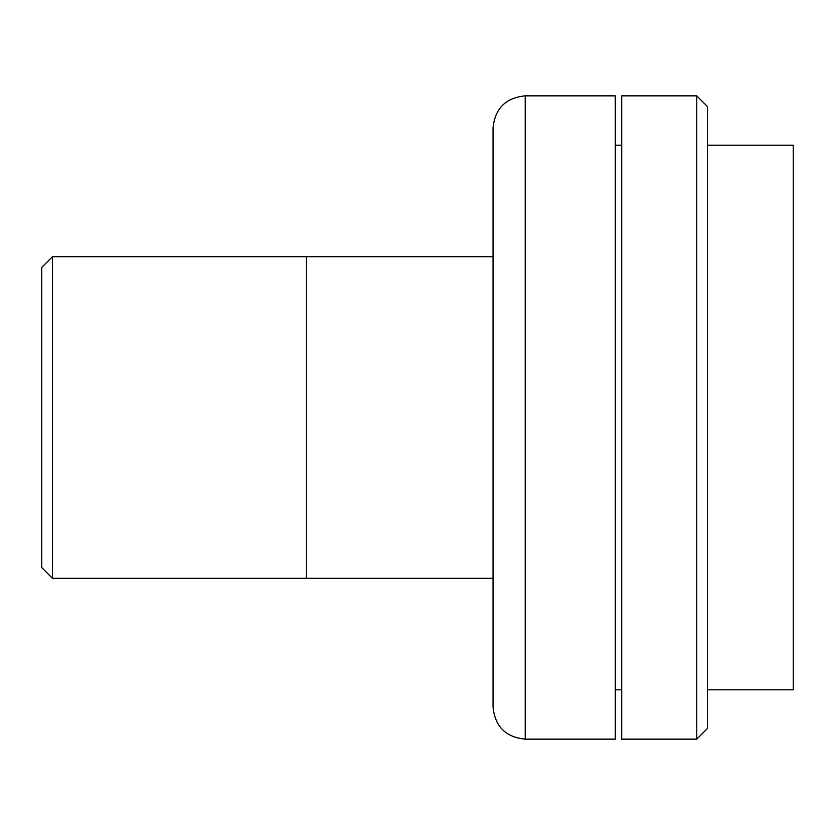 <?xml version="1.0" encoding="UTF-8"?>
<svg xmlns="http://www.w3.org/2000/svg" width="835" height="835" viewBox="0 0 835 835"><rect width="100%" height="100%" fill="white"/><g stroke="black" fill="none" stroke-linecap="round" stroke-linejoin="round"><path stroke-width="1.25" d="M52.469 578.321L41.75 567.602L41.75 267.398L52.469 256.679L52.469 578.321L306.487 578.321L306.487 417.5L306.487 578.321L493.047 578.321M493.047 256.679L306.487 256.679L306.487 417.5L306.487 256.679L52.469 256.679M707.475 689.825L793.25 689.825L793.25 145.175L707.475 145.175M525.215 739.152L615.27 739.152L615.27 95.848L525.215 95.848L525.215 739.152C505.676 737.242 494.957 726.523 493.047 706.984L493.047 128.016C494.957 108.477 505.676 97.758 525.215 95.848M696.755 95.848L707.475 106.577L707.475 728.423L696.755 739.152L696.755 95.848L621.71 95.848L621.71 739.152L696.755 739.152M621.71 145.175L615.27 145.175M621.71 689.825L615.27 689.825"/></g></svg>
